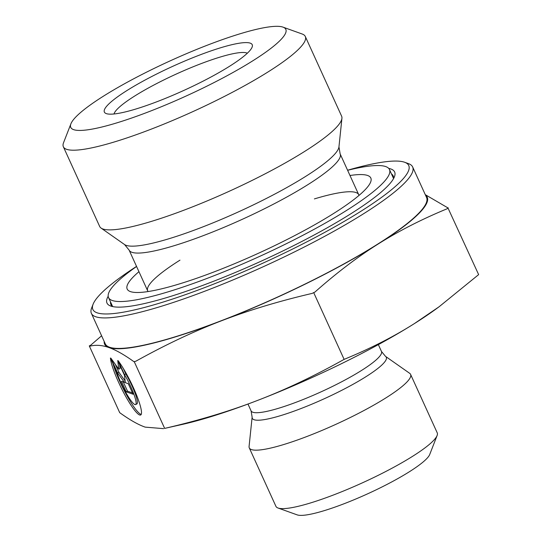 <?xml version="1.0" encoding="UTF-8"?>
<svg xmlns="http://www.w3.org/2000/svg" width="542" height="542" viewBox="0 0 542 542"><rect width="100%" height="100%" fill="white"/><g stroke="black" fill="none" stroke-linecap="round" stroke-linejoin="round"><path stroke-width="0.81" d="M118.163 360.715A33.475 5.542 63.9 0 1 135.805 393.235A33.475 5.542 63.9 0 1 140.683 414.996A33.475 5.542 63.9 0 1 123.901 393.106A33.475 5.542 63.9 0 1 110.446 358.011L116.774 371.9A21.87 3.625 -116.1 0 0 126.543 393.763A21.87 3.625 -116.1 0 0 135.581 404.583A21.87 3.625 -116.1 0 0 124.491 374.603L118.163 360.715M113.007 363.635A33.475 5.542 -116.1 0 0 126.889 395.558A33.475 5.542 -116.1 0 0 141.211 414.42M123.224 368.309L125.798 373.96A21.87 3.625 63.9 0 1 136.889 403.939L135.581 404.583M124.491 374.603L125.798 373.96M128.285 383.709L133.075 394.224L126.218 391.825L121.422 381.304L124.362 382.334L117.587 372.889L110.873 358.167L118.779 369.183L117.736 360.566L124.45 375.294L125.344 382.679L128.285 383.709M119.626 364.712L120.087 368.546L118.779 369.183M115.263 364.285L118.894 372.252L125.134 380.945M117.587 372.889L118.894 372.252M124.362 382.334L125.249 381.9M123.325 381.974L127.526 391.182L132.478 392.923M126.218 391.825L127.526 391.182M112.885 306.63A155.107 25.332 155.5 0 1 110.88 304.489A155.107 25.332 155.5 0 1 110.527 301.935M391.466 173.907A155.107 25.332 155.5 0 1 393.16 175.845A155.107 25.332 155.5 0 1 393.465 178.758M108.176 296.25A158.061 25.813 -24.5 0 0 110.744 306.047A158.061 25.813 -24.5 0 0 110.846 306.081A158.061 25.813 -24.5 0 0 261.732 260.905A158.061 25.813 -24.5 0 0 394.427 176.76A158.061 25.813 -24.5 0 0 388.716 168.399M347.585 170.235A173.569 28.347 155.5 0 1 404.63 162.261A173.569 28.347 155.5 0 1 288.784 250.926A173.569 28.347 155.5 0 1 97.106 312.809A173.569 28.347 155.5 0 1 93.102 304.231A173.569 28.347 155.5 0 1 136.543 266.407M93.102 304.231L91.625 308.019A176.523 28.834 -24.5 0 0 91.388 313.371A176.523 28.834 -24.5 0 0 95.704 316.745A176.523 28.834 -24.5 0 0 277.518 260.119A176.523 28.834 -24.5 0 0 412.652 166.963A176.523 28.834 -24.5 0 0 408.458 163.63L404.63 162.261M91.388 313.371L105.29 343.872A176.523 28.834 -24.5 0 0 109.599 347.246A176.523 28.834 -24.5 0 0 291.413 290.62A176.523 28.834 -24.5 0 0 426.554 197.464L412.652 166.963M70.914 123.8L63.536 142.742A132.946 21.714 -24.5 0 0 63.36 146.774L99.667 226.448A132.946 21.714 -24.5 0 0 101.083 228.087A132.946 21.714 -24.5 0 0 102.912 228.988A132.946 21.714 -24.5 0 0 234.09 189.036A132.946 21.714 -24.5 0 0 341.927 118.325A132.946 21.714 -24.5 0 0 341.623 116.184L305.309 36.51A132.946 21.714 -24.5 0 0 302.151 33.997L283.019 27.141A118.176 19.302 155.5 0 1 204.144 87.513A118.176 19.302 155.5 0 1 73.637 129.646A118.176 19.302 155.5 0 1 70.914 123.8A118.176 19.302 155.5 0 1 170.283 60.812A118.176 19.302 155.5 0 1 283.019 27.141M63.36 146.774A132.946 21.714 -24.5 0 0 66.605 149.314A132.946 21.714 -24.5 0 0 203.535 106.666A132.946 21.714 -24.5 0 0 305.309 36.51M106.34 113.624A81.246 13.272 -24.5 0 0 183.901 90.406A81.246 13.272 -24.5 0 0 252.111 47.154A81.246 13.272 -24.5 0 0 172.79 66.307A81.246 13.272 -24.5 0 0 106.293 113.603A81.246 13.272 -24.5 0 0 106.34 113.624M448.214 207.843L447.204 208.738A203.853 33.292 -24.5 0 0 447.936 207.911L478.64 274.618L439.074 306.779L414.386 323.594A177.261 28.95 155.5 0 1 257.389 400.484C285.133 389.867 314.042 376.168 344.116 359.373C370.206 348.655 393.634 336.731 414.386 323.594A177.261 28.95 155.5 0 0 436.432 308.71L439.074 306.779M313.689 292.599L312.307 293.364C278.825 301.176 248.432 310.363 221.129 320.918A177.261 28.95 -24.5 0 0 378.126 244.029C357.625 256.888 336.541 272.911 314.882 292.104L313.689 292.599L344.116 359.373M104.193 341.467A177.261 28.95 -24.5 0 0 108.928 347.558A177.261 28.95 -24.5 0 0 221.129 320.918C193.785 331.379 165.337 344.827 135.785 361.257L133.942 361.69C124.098 354.631 115.764 349.922 108.949 347.564C102.065 345.118 95.663 344.671 89.735 346.216L89.281 345.884L90.473 345.389A203.853 33.292 -24.5 0 0 89.735 346.216M90.473 345.389L101.605 335.776M425.28 194.666L447.936 207.911M447.204 208.738C421.615 219.314 398.587 231.075 378.126 244.029A177.261 28.95 -24.5 0 0 425.456 195.066M134.22 361.622L164.653 428.397C198.778 420.497 229.693 411.188 257.389 400.484A177.261 28.95 155.5 0 1 182.769 424.318L164.653 428.397M89.281 345.884L119.707 412.665C129.775 419.921 138.264 424.745 145.188 427.13L163.637 428.647M114.016 113.976A73.861 12.066 155.5 0 1 176.306 74.03A73.861 12.066 155.5 0 1 247.328 53.224M252.132 417.137L249.076 446.459A88.631 14.478 -24.5 0 0 249.279 447.888A88.631 14.478 -24.5 0 0 335.938 424.305A88.631 14.478 -24.5 0 0 410.585 374.38A88.631 14.478 -24.5 0 0 409.644 373.289L385.511 356.358L381.466 351.453A71.646 11.7 155.5 0 1 321.128 391.812A71.646 11.7 155.5 0 1 251.082 410.877L252.132 417.137A73.624 12.026 -24.5 0 0 324.285 398.736A73.624 12.026 -24.5 0 0 385.511 356.358M410.585 374.38L437.225 432.834A88.631 14.478 155.5 0 1 437.109 435.524A88.631 14.478 155.5 0 1 362.578 482.759A88.631 14.478 155.5 0 1 278.032 508.017A88.631 14.478 155.5 0 1 275.925 506.343L249.279 447.888M278.032 508.017L297.165 514.873A73.861 12.066 -24.5 0 0 367.618 493.83A73.861 12.066 -24.5 0 0 429.731 454.46L437.109 435.524M148.101 291.549A115.961 18.936 155.5 0 1 147.709 290.905A115.961 18.936 155.5 0 1 179.964 260.16M314.387 198.907A115.961 18.936 155.5 0 1 358.75 194.734A115.961 18.936 155.5 0 1 358.973 195.452M349.99 175.506A133.867 21.863 155.5 0 1 368.303 186.055A133.867 21.863 155.5 0 1 258.344 253.304A133.867 21.863 155.5 0 1 135.1 292.436A133.867 21.863 155.5 0 1 134.897 292.423A133.867 21.863 155.5 0 1 138.948 271.684M347.618 170.303A154.368 25.21 155.5 0 1 389.468 169.524A154.368 25.21 155.5 0 1 280.018 246.806A154.368 25.21 155.5 0 1 117.661 301.46A154.368 25.21 155.5 0 1 108.529 297.551A154.368 25.21 155.5 0 1 136.577 266.481M340.146 153.908L338.953 146.868A118.332 19.329 155.5 0 1 242.965 209.808A118.332 19.329 155.5 0 1 126.211 245.37A118.332 19.329 155.5 0 1 124.579 244.564L129.104 250.086A115.961 18.936 -24.5 0 0 131.936 252.301A115.961 18.936 -24.5 0 0 251.373 215.099A115.961 18.936 -24.5 0 0 340.146 153.908L358.75 194.734M129.104 250.086L147.709 290.905M338.953 146.868L341.927 118.325M124.579 244.564L101.083 228.087M247.972 404.047L251.082 410.877M378.357 344.624L381.466 351.453M108.529 297.551L112.58 306.426M389.468 169.524L393.512 178.399"/></g></svg>

